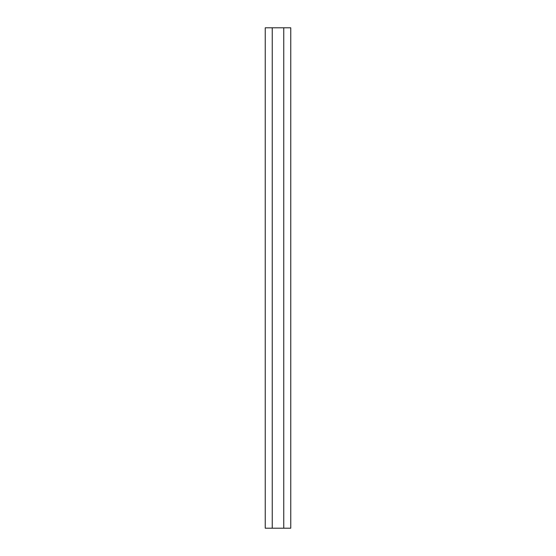 <?xml version="1.0" encoding="UTF-8"?>
<svg xmlns="http://www.w3.org/2000/svg" width="556" height="556" viewBox="0 0 556 556"><rect width="100%" height="100%" fill="white"/><g stroke="black" fill="none" stroke-linecap="round" stroke-linejoin="round"><path stroke-width="0.83" d="M272.245 528.2L272.245 27.8L265.24 27.8L265.24 528.2L283.755 528.2L283.755 27.8L272.245 27.8M283.755 528.2L290.76 528.2L290.76 27.8L283.755 27.8"/></g></svg>

